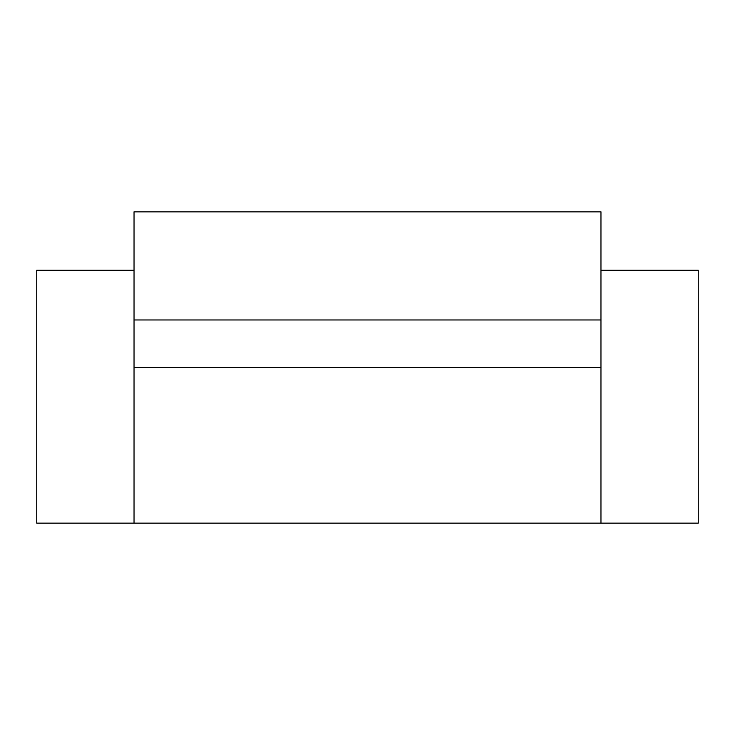 <?xml version="1.0" encoding="UTF-8"?>
<svg xmlns="http://www.w3.org/2000/svg" width="735" height="735" viewBox="0 0 735 735"><rect width="100%" height="100%" fill="white"/><g stroke="black" fill="none" stroke-linecap="round" stroke-linejoin="round"><path stroke-width="1.1" d="M134.027 270.223L36.75 270.223L36.75 523.145L698.25 523.145L698.25 270.223L600.973 270.223M134.027 523.145L134.027 367.5L600.973 367.5L600.973 211.855L134.027 211.855L134.027 319.964L600.973 319.964M600.973 523.145L600.973 367.5M134.027 319.964L134.027 367.5"/></g></svg>
